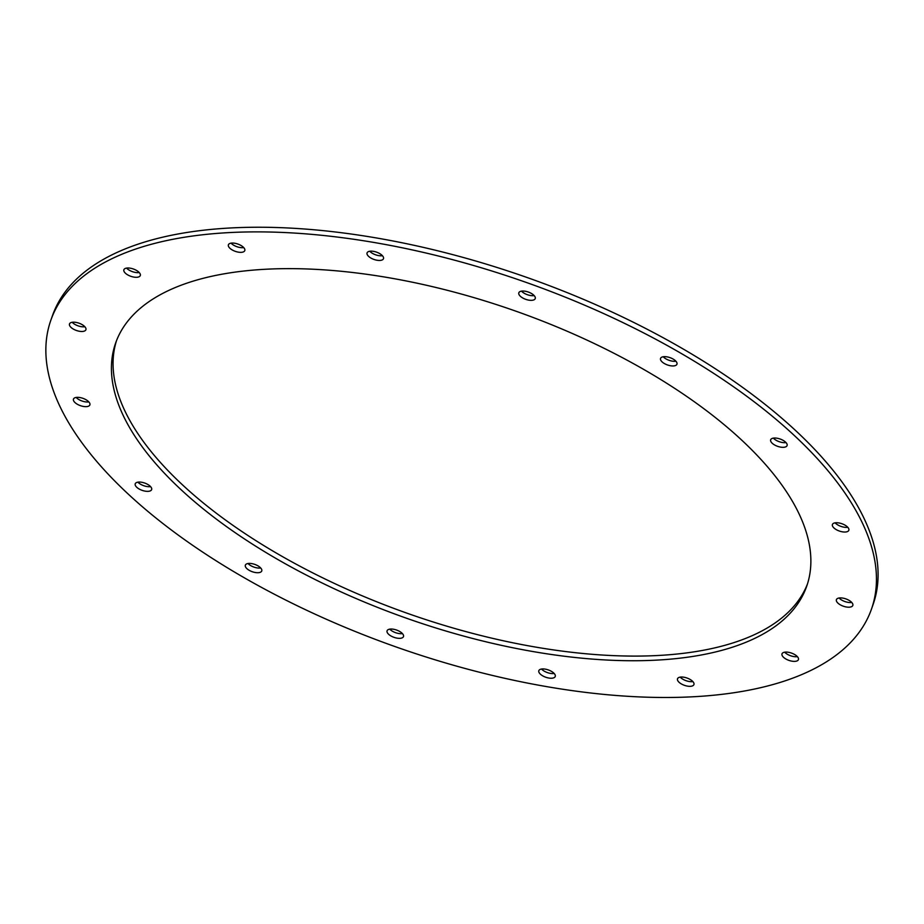 <?xml version="1.0" encoding="UTF-8"?>
<svg xmlns="http://www.w3.org/2000/svg" width="924" height="924" viewBox="0 0 924 924"><rect width="100%" height="100%" fill="white"/><g stroke="black" fill="none" stroke-linecap="round" stroke-linejoin="round"><path stroke-width="1.39" d="M50.855 320.201L52.495 315.558A434.996 193.532 19.4 0 1 368.133 236.579A434.996 193.532 19.4 0 1 801.928 436.544A434.996 193.532 19.4 0 1 873.088 604.539L871.447 609.182A434.996 193.532 19.4 0 1 396.87 647.227A434.996 193.532 19.4 0 1 50.855 320.201A434.996 193.532 19.4 0 1 366.505 241.222A434.996 193.532 19.4 0 1 800.299 441.187A434.996 193.532 19.4 0 1 871.447 609.182M692.873 681.589A8.697 3.869 19.4 0 1 680.203 677.13M851.755 602.46A8.697 3.869 19.4 0 1 839.084 598.001M847.782 527.292A8.697 3.869 19.4 0 1 835.111 522.834M786.024 442.584A8.697 3.869 19.4 0 1 773.353 438.126M675.906 361.215A8.697 3.869 19.4 0 1 663.236 356.756M534.176 295.599A8.697 3.869 19.4 0 1 521.506 291.141M382.421 255.705A8.697 3.869 19.4 0 1 369.75 251.247M243.74 247.609A8.697 3.869 19.4 0 1 231.069 243.151M139.247 272.557A8.697 3.869 19.4 0 1 126.576 268.099M84.846 326.738A8.697 3.869 19.4 0 1 72.176 322.268M88.831 401.905A8.697 3.869 19.4 0 1 76.161 397.447M150.577 486.613A8.697 3.869 19.4 0 1 137.907 482.155M260.707 567.983A8.697 3.869 19.4 0 1 248.036 563.513M402.425 633.598A8.697 3.869 19.4 0 1 389.766 629.14M554.181 673.492A8.697 3.869 19.4 0 1 541.522 669.034M797.366 656.641A8.697 3.869 19.4 0 1 784.695 652.182M807.437 584.026A366.308 162.97 19.4 0 1 408.651 613.767A366.308 162.97 19.4 0 1 116.493 340.713M746.742 444.894A366.308 162.97 19.4 0 1 806.664 586.359A366.308 162.97 19.4 0 1 407.022 618.41A366.308 162.97 19.4 0 1 115.639 343.012A366.308 162.97 19.4 0 1 381.45 276.507A366.308 162.97 19.4 0 1 746.742 444.894M692.503 681.207A8.697 3.869 19.4 0 1 693.924 684.569A8.697 3.869 19.4 0 1 684.43 685.331A8.697 3.869 19.4 0 1 677.511 678.782A8.697 3.869 19.4 0 1 683.818 677.211A8.697 3.869 19.4 0 1 692.503 681.207M851.385 602.078A8.697 3.869 19.4 0 1 852.817 605.439A8.697 3.869 19.4 0 1 843.323 606.202A8.697 3.869 19.4 0 1 836.405 599.664A8.697 3.869 19.4 0 1 842.711 598.082A8.697 3.869 19.4 0 1 851.385 602.078M847.412 526.911A8.697 3.869 19.4 0 1 848.833 530.272A8.697 3.869 19.4 0 1 839.339 531.034A8.697 3.869 19.4 0 1 832.42 524.497A8.697 3.869 19.4 0 1 838.738 522.915A8.697 3.869 19.4 0 1 847.412 526.911M785.654 442.203A8.697 3.869 19.4 0 1 787.086 445.564A8.697 3.869 19.4 0 1 777.592 446.327A8.697 3.869 19.4 0 1 770.674 439.778A8.697 3.869 19.4 0 1 776.98 438.207A8.697 3.869 19.4 0 1 785.654 442.203M675.536 360.845A8.697 3.869 19.4 0 1 676.957 364.195A8.697 3.869 19.4 0 1 667.475 364.957A8.697 3.869 19.4 0 1 660.544 358.42A8.697 3.869 19.4 0 1 666.862 356.837A8.697 3.869 19.4 0 1 675.536 360.845M533.806 295.218A8.697 3.869 19.4 0 1 535.239 298.579A8.697 3.869 19.4 0 1 525.744 299.341A8.697 3.869 19.4 0 1 518.826 292.793A8.697 3.869 19.4 0 1 525.132 291.222A8.697 3.869 19.4 0 1 533.806 295.218M382.051 255.324A8.697 3.869 19.4 0 1 383.483 258.685A8.697 3.869 19.4 0 1 373.989 259.448A8.697 3.869 19.4 0 1 367.071 252.899A8.697 3.869 19.4 0 1 373.377 251.328A8.697 3.869 19.4 0 1 382.051 255.324M243.37 247.228A8.697 3.869 19.4 0 1 244.791 250.589A8.697 3.869 19.4 0 1 235.308 251.351A8.697 3.869 19.4 0 1 228.39 244.814A8.697 3.869 19.4 0 1 234.696 243.231A8.697 3.869 19.4 0 1 243.37 247.228M138.877 272.176A8.697 3.869 19.4 0 1 140.298 275.537A8.697 3.869 19.4 0 1 130.815 276.299A8.697 3.869 19.4 0 1 123.885 269.75A8.697 3.869 19.4 0 1 130.203 268.179A8.697 3.869 19.4 0 1 138.877 272.176M84.477 326.357A8.697 3.869 19.4 0 1 85.909 329.718A8.697 3.869 19.4 0 1 76.415 330.48A8.697 3.869 19.4 0 1 69.496 323.931A8.697 3.869 19.4 0 1 75.803 322.361A8.697 3.869 19.4 0 1 84.477 326.357M88.461 401.524A8.697 3.869 19.4 0 1 89.882 404.885A8.697 3.869 19.4 0 1 80.388 405.648A8.697 3.869 19.4 0 1 73.47 399.099A8.697 3.869 19.4 0 1 79.787 397.528A8.697 3.869 19.4 0 1 88.461 401.524M150.208 486.232A8.697 3.869 19.4 0 1 151.64 489.593A8.697 3.869 19.4 0 1 142.146 490.355A8.697 3.869 19.4 0 1 135.227 483.818A8.697 3.869 19.4 0 1 141.534 482.236A8.697 3.869 19.4 0 1 150.208 486.232M260.337 567.602A8.697 3.869 19.4 0 1 261.758 570.963A8.697 3.869 19.4 0 1 252.264 571.713A8.697 3.869 19.4 0 1 245.345 565.176A8.697 3.869 19.4 0 1 251.663 563.594A8.697 3.869 19.4 0 1 260.337 567.602M402.056 633.217A8.697 3.869 19.4 0 1 403.488 636.578A8.697 3.869 19.4 0 1 393.994 637.341A8.697 3.869 19.4 0 1 387.075 630.803A8.697 3.869 19.4 0 1 393.381 629.221A8.697 3.869 19.4 0 1 402.056 633.217M553.822 673.111A8.697 3.869 19.4 0 1 555.243 676.472A8.697 3.869 19.4 0 1 545.749 677.234A8.697 3.869 19.4 0 1 538.831 670.697A8.697 3.869 19.4 0 1 545.137 669.115A8.697 3.869 19.4 0 1 553.822 673.111M796.996 656.259A8.697 3.869 19.4 0 1 798.417 659.62A8.697 3.869 19.4 0 1 788.923 660.383A8.697 3.869 19.4 0 1 782.004 653.846A8.697 3.869 19.4 0 1 788.311 652.263A8.697 3.869 19.4 0 1 796.996 656.259"/></g></svg>
